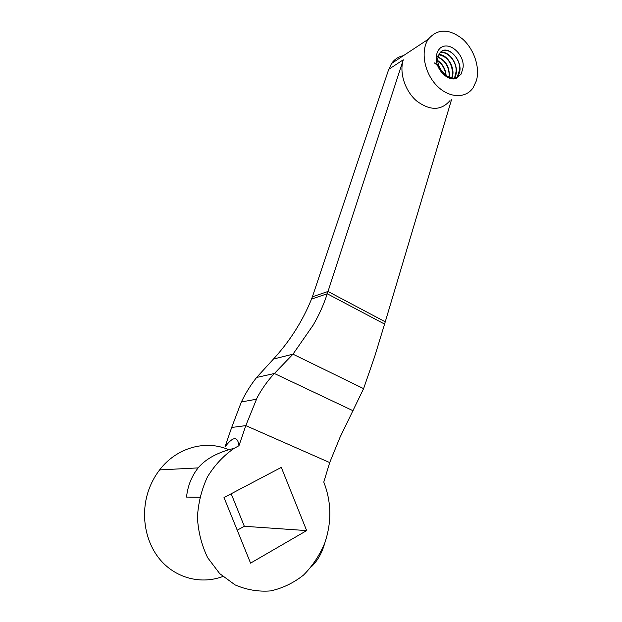<?xml version="1.0" encoding="UTF-8"?>
<svg xmlns="http://www.w3.org/2000/svg" width="622" height="622" viewBox="0 0 622 622"><rect width="100%" height="100%" fill="white"/><g stroke="black" fill="none" stroke-linecap="round" stroke-linejoin="round"><path stroke-width="0.93" d="M451.494 99.777L384.583 324.078L374.841 356.048L363.598 388.641L292.978 354.175L274.395 373.503C267.748 380.594 262.017 388.618 257.189 397.559L245.799 425.619L238.972 445.71L234.129 448.345C223.578 455.607 214.707 465.093 207.491 476.817C201.582 489.506 198.224 503.05 197.423 517.426C198.231 531.794 201.645 545.23 207.678 557.724L219.698 573.616L235.085 584.898C246.6 589.874 258.457 591.88 270.671 590.9C282.652 588.218 293.615 582.931 303.567 575.047C312.586 565.919 319.661 555.236 324.785 542.998C331.814 522.216 331.479 501.915 323.782 482.081L329.707 462.574L245.799 425.619L231.679 427.469L224.939 447.016C232.986 436.349 237.666 435.913 238.972 445.71M306.662 530.597L250.565 563.128L224.006 497.538L281.307 467.394L306.662 530.597L244.329 526.282L231.182 493.767M222.808 576.501C201.357 584.579 176.251 578.406 160.492 560.103C144.747 541.816 140.175 513.103 149.016 489.164C151.628 482.104 155.166 475.69 159.621 469.905C176.726 447.405 205.968 439.622 228.748 449.745M237.231 530.208L244.329 526.282M403.258 59.813L328.004 291.469L312.384 296.818L388.734 69.322L403.258 59.813M450.009 100.601C441.223 110.739 430.129 110.887 416.724 101.036C405.085 91.162 399.052 72.642 403.289 59.813M385.259 321.815L328.004 291.469L327.234 293.763L311.513 299.089L312.384 296.818M241.39 401.874L231.672 427.477L241.39 401.874C245.612 393.135 250.689 384.995 256.622 377.453L273.455 359.057C289.875 341.128 302.564 321.139 311.513 299.089M353.179 410.808L274.621 373.612M363.598 388.641L339.962 437.437M339.962 437.445L329.699 462.574M273.455 359.057L292.978 354.175L313.255 325.003C319.226 314.685 323.883 304.275 327.234 293.763L384.583 324.078M476.382 80.774C480.246 67.58 474.081 49.076 462.395 38.852C448.804 28.418 437.429 28.55 428.27 39.248C420.394 50.685 424.142 72.331 436.31 85.136C448.369 98.105 465.45 99.046 473.078 87.834L476.382 80.774M403.406 55.677C398.492 56.633 394.542 59.245 391.541 63.514L388.338 70.511M256.264 399.262L241.383 401.944M274.38 373.503L256.622 377.453M461.19 74.002L463.048 67.728L461.19 74.002L456.711 78.279C449.03 81.653 438.121 71.965 436.356 61.049C435.898 56.618 436.652 52.893 438.627 49.884L440.477 47.785L442.335 46.79C451.191 42.436 464.844 55.591 463.048 67.728M441.698 51.377L441.69 51.377C448.82 46.697 460.886 58.678 459.526 69.874L457.559 76.203C467.052 64.253 446.915 41.176 439.451 53.648L438.059 57.232C435.68 66.982 447.14 80.619 456.043 77.664L461.081 74.158M440.065 52.816C447.366 50.576 457.17 61.788 456.058 71.825L454.884 76.522M438.852 54.736C447.389 56.641 451.976 62.985 452.614 73.754L451.891 77.385M438.036 57.325C445.228 60.552 448.944 66.663 449.208 75.659L449.449 76.001M437.872 60.987C442.133 64.082 444.738 68.482 445.702 74.181M434.109 62.768C437.297 64.828 439.684 67.876 441.278 71.911M446.114 75.402C445.461 68.972 442.701 64.05 437.849 60.622M449.294 77.128C449.784 67.363 446.052 60.676 438.09 57.076M451.852 78.053C456.159 69.058 447.552 54.215 438.938 54.557M454.161 78.115C461.454 68.918 449.908 49.293 440.182 52.683M199.771 497.242L186.452 497.079M391.541 63.514L428.27 39.248M186.6 496.48C187.867 485.401 191.871 475.682 198.605 467.316C206.341 458.523 218.182 452.202 234.129 448.345M311.762 566.393C317.819 560.414 322.165 552.616 324.785 542.998M198.123 467.899L159.621 469.905M456.711 78.279L456.058 77.68M436.535 55.148L438.051 57.232"/></g></svg>
